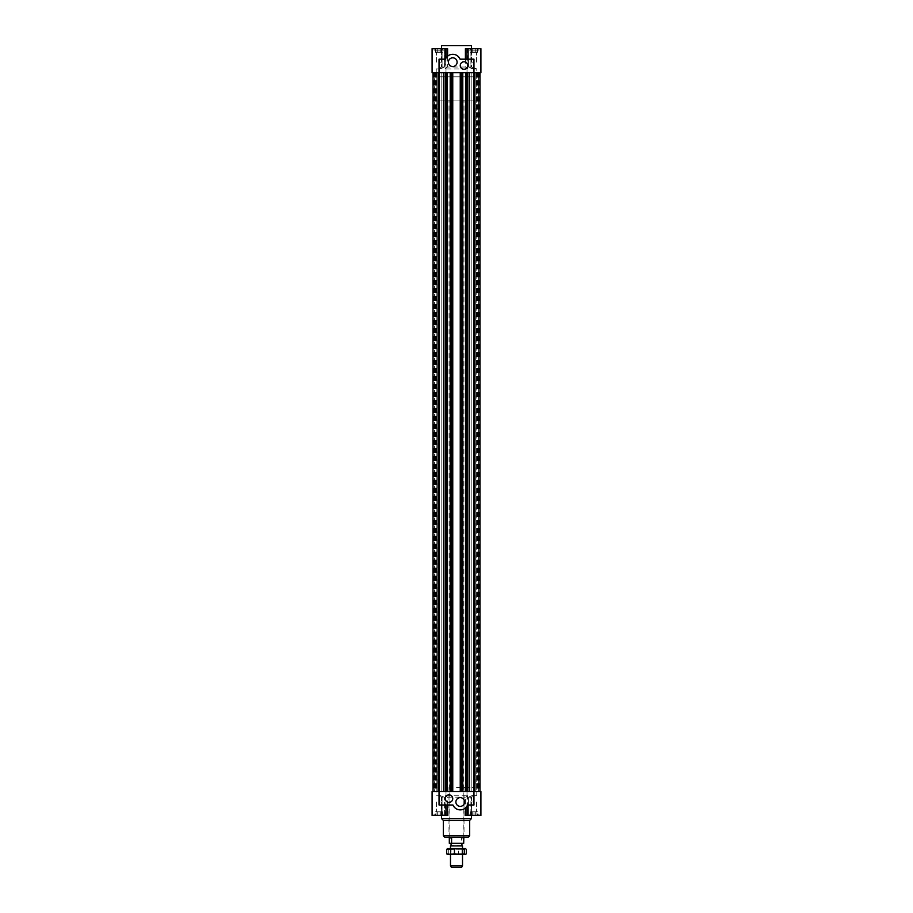 <?xml version="1.0" encoding="UTF-8"?>
<svg xmlns="http://www.w3.org/2000/svg" width="913" height="913" viewBox="0 0 913 913"><rect width="100%" height="100%" fill="white"/><g stroke="black" fill="none" stroke-linecap="round" stroke-linejoin="round"><path stroke-width="0.68" stroke-dasharray="4.57 3.42" d="M474.167 72.686L467.547 72.686L473.961 72.686L473.961 791.491L467.547 791.491L478.138 791.491L473.311 791.491L476.78 791.491L476.746 72.686L471.188 72.686L476.746 72.686L471.188 72.686L476.746 72.686L473.311 72.686L474.395 72.686L473.311 72.686L474.167 72.686L474.167 791.491M473.961 72.686L473.961 791.491L473.961 72.686L479.976 72.686L474.395 72.686L474.395 791.491L473.311 791.491L478.549 791.491L474.395 791.491L474.395 72.686L478.549 72.686L478.549 791.491L479.976 791.491L474.92 791.491L479.976 791.491L478.549 791.491L478.549 72.686L479.976 72.686L473.836 72.686L480.911 72.686L432.089 72.686L439.164 72.686L432.089 72.686L432.089 48.651L445.989 48.651L445.282 48.651L445.989 48.651L445.282 48.651L445.282 68.201L447.587 67.026L447.587 48.651L444.403 48.651L444.403 67.026L441.481 67.026L444.403 67.026L444.403 48.651L447.587 48.651L445.282 48.651L445.282 59.174L445.989 58.112M476.438 72.686L476.78 791.491L471.188 791.491L476.746 791.491L471.188 791.491L476.746 791.491L476.78 68.931L473.836 68.931L476.78 68.931L471.519 67.026L468.597 67.026L471.519 67.026L471.519 48.651M476.438 791.491L473.961 791.491M479.93 72.686L479.93 791.491L479.976 72.686M479.473 72.686L479.473 791.491M478.766 72.686L478.766 791.491M478.948 72.686L478.948 791.491M476.62 72.686L476.62 791.491M474.92 72.686L474.92 791.491L474.92 72.686M477.248 72.686L477.248 791.491M477.431 72.686L477.431 791.491M478.138 72.686L478.138 791.491M477.67 72.686L477.67 791.491M446.548 72.686L467.718 72.686L466.452 72.686L466.452 791.491L445.282 791.491L446.548 791.491L446.548 72.686L443.592 72.686L445.453 72.686L445.453 791.491L443.592 791.491L446.548 791.491M466.691 72.686L466.691 791.491M461.179 72.686L461.179 791.491M462.035 72.686L462.035 791.491M462.526 72.686L462.526 791.491M466.452 72.686L445.453 72.686L445.453 791.491L466.452 791.491M438.833 72.686L433.024 72.686L439.689 72.686L438.605 72.686L439.689 72.686L438.833 72.686L438.833 791.491L439.689 791.491L436.22 791.491L441.812 791.491L433.07 791.491L438.833 791.491M438.605 791.491L434.451 791.491L438.605 791.491L438.605 72.686L438.605 791.491M434.451 72.686L434.451 791.491L433.024 791.491L434.451 791.491L434.451 72.686M443.592 72.686L439.039 72.686L439.039 791.491L443.592 791.491L433.024 791.491L439.039 791.491L439.039 72.686L443.592 72.686L443.592 791.491M438.08 72.686L439.039 72.686L438.08 72.686L438.08 791.491L438.08 72.686M441.481 48.651L441.481 67.026L436.22 68.931L439.164 68.931L439.164 72.686L439.164 68.931L442.086 68.201L442.086 48.651L439.039 48.651L442.04 48.651L442.086 68.201L436.22 68.931L436.22 791.491L436.254 72.686L439.164 72.686L436.22 72.686L441.812 72.686L436.254 72.686L441.812 72.686L436.254 72.686L436.254 791.491L439.164 791.491L432.089 791.491L439.164 791.491L436.22 791.491L436.22 795.246L439.164 795.246L439.164 791.491L439.164 795.246L436.22 795.246L441.481 797.163L444.403 797.163L439.164 795.246L442.086 795.976L442.086 815.526L439.039 815.526L439.039 811.771L442.04 811.771L436.037 811.771L441.572 811.771L436.505 811.771L441.572 811.771L439.039 811.771L439.039 815.526L442.04 815.526L442.04 811.771L442.04 815.526L432.089 815.526L444.403 815.526L444.403 797.163L444.403 815.526L442.086 815.526L442.086 795.976L444.403 797.163L441.481 797.163L441.481 815.526M456.5 72.686L475.274 72.686L456.5 72.686M436.562 72.686L436.562 791.491M456.5 791.491L475.274 791.491L456.5 791.491M433.07 72.686L433.07 791.491L433.024 72.686M433.527 72.686L433.527 791.491M434.234 72.686L434.234 791.491M434.052 72.686L434.052 791.491M436.38 72.686L436.38 791.491M435.752 72.686L435.752 791.491M435.569 72.686L435.569 791.491M434.862 72.686L434.862 791.491M435.33 72.686L435.33 791.491M446.309 72.686L446.309 791.491M451.821 72.686L451.821 791.491M450.965 72.686L450.965 791.491M450.474 72.686L450.474 791.491M439.039 72.686L439.039 791.491M436.037 815.526L439.039 815.526L436.037 815.526L436.037 811.771L436.037 815.526M477.431 811.771L470.492 811.771L477.431 811.771L477.431 815.526L475.696 815.526L477.431 815.526M475.696 815.526L475.696 811.771L475.696 815.526L472.226 815.526L475.696 815.526M472.226 815.526L472.226 811.771L472.226 815.526L470.492 815.526L472.226 815.526M470.492 815.526L470.492 811.771M473.961 811.771L470.96 811.771L476.963 811.771L471.428 811.771L476.495 811.771L473.961 811.771L473.961 815.526L470.96 815.526L473.961 815.526L473.961 811.771M445.282 795.976L445.282 815.526L447.587 815.526L447.587 797.163L445.282 795.976L445.989 795.246L445.989 791.491L445.989 815.526L432.089 815.526L432.089 791.491L480.911 791.491L473.836 791.491L480.911 791.491L480.911 815.526L470.914 815.526L470.914 795.976L470.914 815.526L470.96 811.771L470.96 815.526L480.911 815.526L467.011 815.526L467.718 815.526L467.011 815.526L467.718 815.526L467.718 795.976L465.413 797.163L465.413 815.526L468.597 815.526L468.597 797.163L471.519 797.163L468.597 797.163L468.597 815.526L465.413 815.526L467.718 815.526L467.718 805.004M476.963 815.526L473.961 815.526L476.963 815.526L476.963 811.771L476.963 815.526M435.569 811.771L442.508 811.771L435.569 811.771L435.569 815.526L437.304 815.526L435.569 815.526M437.304 815.526L437.304 811.771L437.304 815.526L440.774 815.526L437.304 815.526M440.774 815.526L440.774 811.771L440.774 815.526L442.508 815.526L440.774 815.526M442.508 815.526L442.508 811.771M439.039 802.002L441.572 802.002L439.039 802.002M473.961 802.002L471.428 802.002L473.961 802.002M448.991 802.379A3.755 3.755 0 0 0 452.243 796.752A3.755 3.755 0 0 0 445.738 796.752A3.755 3.755 0 0 0 448.991 802.379M460.255 806.362A4.36 4.36 0 0 0 464.032 799.822A4.36 4.36 0 0 0 456.477 799.822A4.36 4.36 0 0 0 460.255 806.362M465.413 807.971C460.597 811.235 456.454 810.242 452.962 805.004L439.039 805.004M444.859 837.301L468.141 837.301M456.5 787.36L475.274 787.36L456.5 787.36M445.989 815.526L445.282 815.526L445.282 805.004M473.961 805.004L467.547 805.004L467.011 806.065M467.547 805.004C466.863 806.419 466.863 806.419 467.547 805.004M467.011 815.526L467.011 791.491L467.011 795.246L467.718 795.976M473.836 795.246L473.836 791.491L473.836 795.246L470.914 795.976L476.78 795.246L473.836 795.246M447.587 815.526L444.403 815.526L447.587 815.526M447.587 797.163L465.413 797.163M441.481 818.527L471.519 818.527M434.154 814.019L443.923 814.019L434.154 814.019L443.923 814.019L434.154 814.019L434.154 815.526L443.923 815.526L434.154 815.526L443.923 815.526L434.154 815.526L434.154 814.019M433.972 814.019L444.106 814.019L433.972 814.019L444.106 814.019L433.972 814.019L433.972 815.526L444.106 815.526L433.972 815.526L444.106 815.526L433.972 815.526L433.972 814.019M478.846 814.019L469.077 814.019L478.846 814.019L469.077 814.019L478.846 814.019L478.846 815.526L469.077 815.526L478.846 815.526L469.077 815.526L478.846 815.526L478.846 814.019M479.028 814.019L468.894 814.019L479.028 814.019L468.894 814.019L479.028 814.019L479.028 815.526L468.894 815.526L479.028 815.526L468.894 815.526L479.028 815.526L479.028 814.019M468.597 815.526L470.914 815.526L468.597 815.526M470.914 795.976L468.597 797.163L470.914 795.976M445.989 795.246L467.011 795.246M443.353 820.41L469.647 820.41M461.658 849.318L451.056 849.318L461.658 849.318M450.543 848.576L462.697 848.576L450.303 848.576L451.056 849.318L451.056 853.712L461.944 853.712L451.056 853.712L450.303 854.579L462.697 854.579L450.543 854.579M465.333 848.576L447.484 848.576M466.36 853.781L462.457 854.579L465.516 854.579M458.566 853.781L453.624 854.579L462.457 854.579L458.566 853.781L458.566 849.375L462.457 848.576L466.36 849.375M453.624 854.579L448.694 853.781L447.667 854.579L453.624 854.579M447.484 854.579L446.64 853.781M446.64 849.375L447.667 848.576L448.694 849.375L453.624 848.576L458.566 849.375M448.694 849.375L448.694 853.781M461.647 867.35L451.353 867.35M450.486 865.844L462.514 865.844M450.486 845.895L462.514 845.895M461.944 845.564L451.056 845.564M463.827 837.735L461.407 838.054L461.407 843.315L463.69 843.315M463.69 838.054L461.407 838.054M461.407 843.315L449.31 843.315M449.561 837.301L463.827 837.301L449.561 837.301M451.342 843.315L461.944 843.315L451.342 843.315M449.379 836.981L464.009 836.981L449.379 836.981M449.379 100.099L464.009 100.099L449.379 100.099M438.697 100.099L475.274 100.099L438.697 100.099M438.697 76.818L475.274 76.818L438.697 76.818M436.037 48.651L436.037 52.406L442.04 52.406L436.037 52.406L436.037 48.651L439.039 48.651L436.037 48.651M439.039 48.651L439.039 52.406L441.572 52.406L436.505 52.406L441.572 52.406L436.505 52.406L439.039 52.406L439.039 48.651L434.154 48.651L434.154 50.158L443.923 50.158L434.154 50.158L443.923 50.158L434.154 50.158L434.154 48.651L444.106 48.651L433.972 48.651L433.972 50.158L444.106 50.158L433.972 50.158L444.106 50.158L433.972 50.158L433.972 48.651L439.039 48.651M442.04 48.651L442.04 52.406L442.04 48.651L432.089 48.651L442.086 48.651M440.774 52.406L435.569 52.406L442.508 52.406L440.774 52.406L440.774 48.651L437.304 48.651L440.774 48.651L440.774 52.406M437.304 48.651L437.304 52.406L437.304 48.651L435.569 48.651L437.304 48.651M435.569 48.651L435.569 52.406M442.508 48.651L440.774 48.651L442.508 48.651L442.508 52.406M476.963 48.651L476.963 52.406L470.96 52.406L476.963 52.406L476.963 48.651L473.961 48.651L476.963 48.651M473.961 48.651L473.961 52.406L476.495 52.406L471.428 52.406L476.495 52.406L471.428 52.406L473.961 52.406L473.961 48.651L470.96 48.651L478.846 48.651L478.846 50.158L469.077 50.158L478.846 50.158L469.077 50.158L478.846 50.158L478.846 48.651L468.894 48.651L479.028 48.651L479.028 50.158L468.894 50.158L479.028 50.158L468.894 50.158L479.028 50.158L479.028 48.651L473.961 48.651M470.96 48.651L470.914 68.201L468.597 67.026L468.597 48.651L468.597 67.026L473.836 68.931L470.914 68.201L470.914 48.651L480.911 48.651L470.914 48.651M472.226 52.406L477.431 52.406L470.492 52.406L472.226 52.406L472.226 48.651L475.696 48.651L472.226 48.651L472.226 52.406M475.696 48.651L475.696 52.406L475.696 48.651L477.431 48.651L475.696 48.651M477.431 48.651L477.431 52.406M470.492 48.651L472.226 48.651L470.492 48.651L470.492 52.406M473.961 62.175L471.428 62.175L473.961 62.175M439.039 62.175L441.572 62.175L439.039 62.175M464.009 61.799A3.755 3.755 0 0 0 460.757 67.436A3.755 3.755 0 0 0 467.262 67.436A3.755 3.755 0 0 0 464.009 61.799M452.745 57.816A4.36 4.36 0 0 0 448.968 64.355A4.36 4.36 0 0 0 456.523 64.355A4.36 4.36 0 0 0 452.745 57.816M447.587 56.207C452.403 52.943 456.546 53.935 460.038 59.174L473.961 59.174M467.718 68.201L467.718 48.651L465.413 48.651L465.413 67.026L467.718 68.201L467.011 68.931L467.011 72.686L467.011 48.651L467.718 48.651L467.718 59.174M467.011 48.651L480.911 48.651L480.911 72.686L473.836 72.686L476.78 72.686L476.78 795.246L471.519 797.163L471.519 815.526M439.039 59.174L445.453 59.174C446.137 57.759 446.137 57.759 445.453 59.174L445.282 59.174M465.413 67.026L447.587 67.026M471.519 45.65L441.481 45.65M445.989 48.651L445.989 72.686L445.989 68.931L445.282 68.201M473.836 72.686L473.836 68.931L473.836 72.686M442.086 68.201L444.403 67.026L442.086 68.201M467.011 68.931L445.989 68.931M456.5 76.818L437.726 76.818L456.5 76.818M469.408 72.686L469.408 791.491M467.547 72.686L467.547 791.491L467.547 72.686M473.505 72.686L473.505 791.491L473.505 72.686M439.495 72.686L439.495 791.491L439.495 72.686M443.353 835.806L469.647 835.806M473.311 791.491L473.311 72.686L473.311 791.491M471.188 791.491L471.188 72.686L471.188 791.491M439.689 72.686L439.689 791.491L439.689 72.686M441.812 72.686L441.812 791.491L441.812 72.686M437.726 100.099L437.726 787.36M475.274 100.099L475.274 787.36M436.505 802.002L436.505 811.771L436.505 802.002M441.572 802.002L441.572 811.771L441.572 802.002M471.428 802.002L471.428 811.771L471.428 802.002M476.495 802.002L476.495 811.771L476.495 802.002M448.991 787.36L448.991 837.301M464.009 787.36L464.009 837.301M443.923 815.526L443.923 814.019L443.923 815.526M444.106 815.526L444.106 814.019L444.106 815.526M469.077 815.526L469.077 814.019L469.077 815.526M468.894 815.526L468.894 814.019L468.894 815.526M462.697 854.579L461.944 853.712L461.944 849.318L462.697 848.576M462.514 854.579L462.514 848.576M450.486 854.579L450.486 848.576M463.827 837.301L464.009 100.099M449.173 837.301L448.991 100.099M476.495 62.175L476.495 52.406L476.495 62.175M471.428 62.175L471.428 52.406L471.428 62.175M441.572 62.175L441.572 52.406L441.572 62.175M436.505 62.175L436.505 52.406L436.505 62.175M469.077 48.651L469.077 50.158L469.077 48.651M468.894 48.651L468.894 50.158L468.894 48.651M443.923 48.651L443.923 50.158L443.923 48.651M444.106 48.651L444.106 50.158L444.106 48.651"/><path stroke-width="1.37" d="M467.718 72.686L467.718 791.491M466.452 72.686L466.452 791.491M466.201 72.686L466.201 791.491M465.847 72.686L465.847 791.491M462.788 72.686L462.788 791.491M461.51 72.686L461.51 791.491M460.243 72.686L460.243 791.491M474.92 791.491L474.92 72.686M445.989 48.651L447.587 48.651L447.587 56.207L445.989 58.112L445.989 48.651L432.089 48.651L432.089 72.686L473.961 72.686L473.961 791.491L432.089 791.491L432.089 815.526L447.587 815.526L447.587 805.004M479.976 72.686L479.976 791.491M445.282 72.686L445.282 791.491M446.548 72.686L446.548 791.491M446.799 72.686L446.799 791.491M447.153 72.686L447.153 791.491M450.212 72.686L450.212 791.491M451.49 72.686L451.49 791.491M452.757 72.686L452.757 791.491M465.413 59.174L465.413 48.651L480.911 48.651L480.911 72.686L473.961 72.686L473.961 59.174L460.038 59.174A7.886 7.886 0 0 0 445.453 59.174L439.039 59.174L439.039 805.004L452.962 805.004A7.886 7.886 0 0 0 467.547 805.004L473.961 805.004L473.961 791.491L480.911 791.491L480.911 815.526L465.413 815.526L465.413 807.971L467.011 806.065L467.011 815.526M438.08 791.491L438.08 72.686M433.024 72.686L433.024 791.491M448.991 802.379A3.755 3.755 0 0 1 445.738 796.752A3.755 3.755 0 0 1 452.243 796.752A3.755 3.755 0 0 1 448.991 802.379M460.255 806.362A4.36 4.36 0 0 1 456.477 799.822A4.36 4.36 0 0 1 464.032 799.822A4.36 4.36 0 0 1 460.255 806.362M467.547 805.004C466.863 806.419 466.863 806.419 467.547 805.004C466.863 806.419 466.863 806.419 467.547 805.004M471.519 815.526L471.519 818.527L441.481 818.527L441.481 815.526M471.519 818.527L469.647 820.41L443.353 820.41L441.481 818.527M468.141 837.301L444.859 837.301L443.353 835.806L469.647 835.806L468.141 837.301M450.303 848.576L465.516 848.576L464.306 849.375L459.376 848.576L446.64 849.375L447.667 848.576M447.302 848.679L450.543 848.576M450.303 854.579L447.302 854.477M465.333 854.579L466.36 853.781L465.333 854.579L450.543 854.579L454.434 853.781L459.376 854.579L464.306 853.781L465.698 854.477M447.667 854.579L446.64 853.781L450.543 854.579M466.36 849.375L465.333 848.576L466.36 849.375L466.36 853.781M446.64 849.375L446.64 853.781M464.306 849.375L464.306 853.781M454.434 849.375L454.434 853.781M450.486 865.844L451.353 867.35L461.647 867.35L462.514 865.844L450.486 865.844L450.486 854.579M462.514 848.576L462.514 845.895L450.486 845.895L450.486 848.576M450.486 845.895L462.514 845.895M451.593 838.054L449.173 837.735L451.593 838.054L451.593 843.315L463.69 843.315L463.827 837.301M451.593 843.315L449.31 843.315L449.31 838.054M464.009 61.799A3.755 3.755 0 0 1 467.262 67.436A3.755 3.755 0 0 1 460.757 67.436A3.755 3.755 0 0 1 464.009 61.799M452.745 57.816A4.36 4.36 0 0 1 456.523 64.355A4.36 4.36 0 0 1 448.968 64.355A4.36 4.36 0 0 1 452.745 57.816M445.453 59.174C446.137 57.759 446.137 57.759 445.453 59.174C446.137 57.759 446.137 57.759 445.453 59.174M441.481 48.651L441.481 45.65L471.519 45.65L471.519 48.651M469.408 72.686L469.408 791.491M443.592 72.686L443.592 791.491M445.989 805.004L445.989 815.526M443.353 820.41L443.353 835.806M469.647 820.41L469.647 835.806M462.514 865.844L462.514 854.579M461.944 845.564L461.944 843.315M451.056 845.564L451.056 843.315M467.011 59.174L467.011 48.651"/></g></svg>
